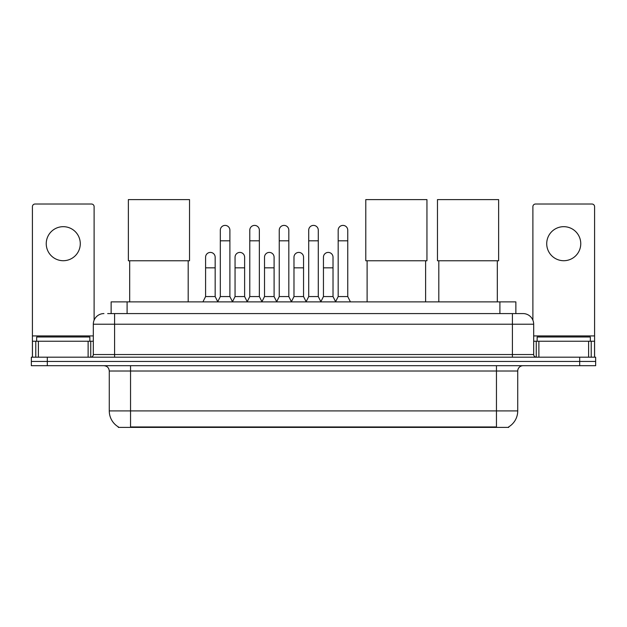 <?xml version="1.0" encoding="UTF-8"?>
<svg xmlns="http://www.w3.org/2000/svg" width="627" height="627" viewBox="0 0 627 627"><rect width="100%" height="100%" fill="white"/><g stroke="black" fill="none" stroke-linecap="round" stroke-linejoin="round"><path stroke-width="0.94" d="M107.672 313.578L114.584 313.578L107.672 313.578L111.136 313.578L111.136 301.877L515.864 301.877L515.864 313.578M508.693 426.877L508.693 427.395L118.307 427.395L118.307 426.877M118.464 426.971A18.614 18.614 0 0 1 109.27 410.912L130.541 410.912L130.541 426.971L496.459 426.971L496.459 410.912L517.73 410.912L517.73 371.019A5.322 5.322 0 0 1 523.051 365.706M109.27 410.912L109.27 371.019C108.949 367.79 107.178 366.019 103.949 365.706M508.536 426.971A18.614 18.614 0 0 0 517.73 410.912M47.307 357.194L595.65 357.194L595.65 361.45L31.35 361.45L31.35 365.706L47.307 365.706L47.307 361.45L31.35 361.45L31.35 357.194L47.307 357.194L47.307 361.45L595.65 361.45L595.65 365.706L47.307 365.706M103.949 313.578A10.635 10.635 0 0 0 93.313 324.214L93.313 354.529A2.657 2.657 0 0 1 90.649 357.194M523.051 313.578L512.416 313.578L523.051 313.578A10.635 10.635 0 0 1 533.687 324.214L533.687 354.529C533.843 356.152 534.729 357.037 536.351 357.194M533.687 324.214L114.584 324.214L114.584 313.578L512.416 313.578L512.416 354.529L533.687 354.529M89.857 341.237L89.857 336.981L36.672 336.981L36.672 341.237M63.264 226.676A17.023 17.023 0 0 0 46.241 243.691A17.023 17.023 0 0 0 63.264 260.714A17.023 17.023 0 0 0 80.28 243.691A17.023 17.023 0 0 0 63.264 226.676M88.125 357.194L88.125 341.237L38.396 341.237L38.396 357.194M94.113 320.178L94.113 206.675A2.657 2.657 0 0 0 91.448 204.018L35.073 204.018A2.657 2.657 0 0 0 32.416 206.675L32.416 341.237L38.396 341.237M88.125 341.237L93.313 341.237M32.416 357.194L32.416 341.237M590.328 341.237L590.328 336.981L537.143 336.981L537.143 341.237M129.687 260.769L129.687 301.877M188.194 260.769L188.194 301.877M128.363 199.605L189.526 199.605L189.526 260.769L128.363 260.769L128.363 199.605M367.108 260.769L367.108 301.877M425.615 260.769L425.615 301.877M365.784 199.605L426.948 199.605L426.948 260.769L365.784 260.769L365.784 199.605M438.806 260.769L438.806 301.877M497.313 260.769L497.313 301.877M437.474 199.605L498.637 199.605L498.637 260.769L437.474 260.769L437.474 199.605M217.663 301.877L220.32 296.563L229.89 296.563L232.554 301.877M229.89 296.563L229.89 230.187A4.789 4.789 0 0 0 225.109 225.399A4.789 4.789 0 0 1 225.406 225.406M220.32 296.563L220.32 240.823L229.89 240.823M220.32 240.823L220.32 230.187A4.789 4.789 0 0 1 225.109 225.399M247.124 301.877L249.781 296.563L259.359 296.563L262.015 301.877M259.359 296.563L259.359 230.187A4.789 4.789 0 0 0 254.57 225.399A4.789 4.789 0 0 1 254.868 225.406M249.781 296.563L249.781 240.823L259.359 240.823M249.781 240.823L249.781 230.187A4.789 4.789 0 0 1 254.57 225.399M276.585 301.877L279.25 296.563L288.82 296.563L291.484 301.877M288.82 296.563L288.82 230.187A4.789 4.789 0 0 0 284.039 225.399A4.789 4.789 0 0 1 284.337 225.406M279.25 296.563L279.25 240.823L288.82 240.823M279.25 240.823L279.25 230.187A4.789 4.789 0 0 1 284.039 225.399M306.054 301.877L308.711 296.563L318.289 296.563L320.946 301.877M318.289 296.563L318.289 230.187A4.789 4.789 0 0 0 313.5 225.399A4.789 4.789 0 0 1 313.798 225.406M308.711 296.563L308.711 240.823L318.289 240.823M308.711 240.823L308.711 230.187A4.789 4.789 0 0 1 313.5 225.399M335.516 301.877L338.18 296.563L347.75 296.563L350.415 301.877M347.75 296.563L347.75 230.187A4.789 4.789 0 0 0 342.961 225.399A4.789 4.789 0 0 1 343.267 225.406M338.18 296.563L338.18 240.823L347.75 240.823M338.18 240.823L338.18 230.187A4.789 4.789 0 0 1 342.961 225.399M202.929 301.877L205.585 296.563L215.163 296.563L217.741 301.72M215.163 296.563L215.163 257.203A4.789 4.789 0 0 0 210.672 252.422A4.789 4.789 0 0 1 215.163 257.203M205.585 296.563L205.585 267.839L215.163 267.839M205.585 267.839L205.585 257.203A4.789 4.789 0 0 1 210.672 252.422M232.468 301.72L235.054 296.563L244.624 296.563L247.203 301.72M244.624 296.563L244.624 257.203A4.789 4.789 0 0 0 240.141 252.422A4.789 4.789 0 0 1 244.624 257.203M235.054 296.563L235.054 267.839L244.624 267.839M235.054 267.839L235.054 257.203A4.789 4.789 0 0 1 240.141 252.422M261.937 301.72L264.516 296.563L274.093 296.563L276.672 301.72M274.093 296.563L274.093 257.203A4.789 4.789 0 0 0 269.602 252.422A4.789 4.789 0 0 1 274.093 257.203M264.516 296.563L264.516 267.839L274.093 267.839M264.516 267.839L264.516 257.203A4.789 4.789 0 0 1 269.602 252.422M291.398 301.72L293.985 296.563L303.554 296.563L306.133 301.72M303.554 296.563L303.554 257.203A4.789 4.789 0 0 0 299.071 252.422A4.789 4.789 0 0 1 303.554 257.203M293.985 296.563L293.985 267.839L303.554 267.839M293.985 267.839L293.985 257.203A4.789 4.789 0 0 1 299.071 252.422M320.867 301.72L323.446 296.563L333.015 296.563L335.602 301.72M333.015 296.563L333.015 257.203A4.789 4.789 0 0 0 328.532 252.422A4.789 4.789 0 0 1 333.015 257.203M323.446 296.563L323.446 267.839L333.015 267.839M323.446 267.839L323.446 257.203A4.789 4.789 0 0 1 328.532 252.422M563.736 226.676A17.023 17.023 0 0 0 546.72 243.691A17.023 17.023 0 0 0 563.736 260.714A17.023 17.023 0 0 0 580.759 243.691A17.023 17.023 0 0 0 563.736 226.676M588.604 357.194L588.604 341.237L538.875 341.237L538.875 357.194M594.584 357.194L594.584 341.237L594.584 357.194M588.604 341.237L594.584 341.237L594.584 206.675A2.657 2.657 0 0 0 591.927 204.018L535.552 204.018A2.657 2.657 0 0 0 532.887 206.675L532.887 320.178M533.687 341.237L538.875 341.237M494.335 427.395L494.335 426.877M132.665 427.395L132.665 426.877M127.093 313.578L127.093 301.877M499.907 313.578L499.907 301.877M496.459 365.706L496.459 371.019L109.27 371.019M517.73 371.019L496.459 371.019L496.459 410.912L130.541 410.912L130.541 365.706M579.693 365.706L579.693 357.194M114.584 357.194L114.584 324.214L93.313 324.214M93.313 354.529L512.416 354.529L512.416 357.194M93.313 335.915L32.416 335.915M90.743 341.237L90.743 357.194M32.455 341.237L32.455 357.194M35.778 357.194L35.778 341.237M594.584 335.915L533.687 335.915M594.545 357.194L594.545 341.237M591.222 341.237L591.222 357.194M536.257 357.194L536.257 341.237"/></g></svg>

